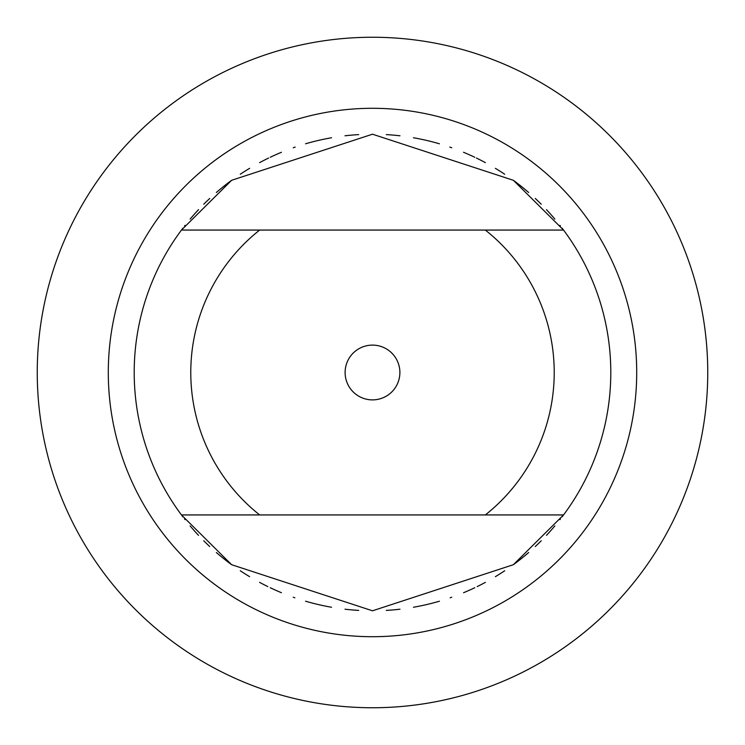 <?xml version="1.0" encoding="UTF-8"?>
<svg xmlns="http://www.w3.org/2000/svg" width="745" height="745" viewBox="0 0 745 745"><rect width="100%" height="100%" fill="white"/><g stroke="black" fill="none" stroke-linecap="round" stroke-linejoin="round"><path stroke-width="1.12" d="M372.5 636.705A264.205 264.205 0 0 1 108.295 372.5A264.205 264.205 0 0 1 372.5 108.295A264.205 264.205 0 0 1 636.705 372.5A264.205 264.205 0 0 1 372.5 636.705M372.5 707.75A335.25 335.25 0 0 1 37.25 372.5A335.25 335.25 0 0 1 372.5 37.25A335.25 335.25 0 0 1 707.75 372.5A335.25 335.25 0 0 1 372.5 707.75M386.292 610.397A238.298 238.298 0 0 0 399.99 609.205M413.456 607.25A238.298 238.298 0 0 0 439.438 601.206M450.166 597.788A238.298 238.298 0 0 0 451.749 597.229M463.539 592.722A238.298 238.298 0 0 0 474.779 587.731M477.182 586.576A238.298 238.298 0 0 0 485.395 582.357M495.378 576.677A238.298 238.298 0 0 0 504.71 570.763M513.361 564.71A238.298 238.298 0 0 0 528.652 552.511M535.282 546.541A238.298 238.298 0 0 0 541.224 540.777M546.467 535.357A238.298 238.298 0 0 0 554.857 525.905M559.951 519.628A238.298 238.298 0 0 0 560.426 519.023M562.168 516.769A238.298 238.298 0 0 0 563.201 515.391M563.201 229.609A238.298 238.298 0 0 0 562.168 228.231M560.426 225.977A238.298 238.298 0 0 0 559.951 225.372M554.857 219.095A238.298 238.298 0 0 0 546.467 209.643M541.224 204.223A238.298 238.298 0 0 0 535.282 198.459M528.652 192.489A238.298 238.298 0 0 0 513.361 180.29M504.71 174.237A238.298 238.298 0 0 0 495.369 168.323M485.395 162.643A238.298 238.298 0 0 0 476.418 158.052M474.779 157.269A238.298 238.298 0 0 0 463.539 152.278M451.759 147.771A238.298 238.298 0 0 0 449.784 147.082M439.438 143.794A238.298 238.298 0 0 0 413.456 137.75M399.99 135.795A238.298 238.298 0 0 0 386.292 134.603M358.708 610.397A238.298 238.298 0 0 1 345.01 609.205M331.544 607.25A238.298 238.298 0 0 1 305.562 601.206M294.862 597.797A238.298 238.298 0 0 1 293.251 597.229M281.461 592.722A238.298 238.298 0 0 1 270.221 587.731M267.818 586.576A238.298 238.298 0 0 1 259.605 582.357M249.622 576.677A238.298 238.298 0 0 1 240.29 570.763M231.639 564.71A238.298 238.298 0 0 1 216.348 552.511M209.718 546.541A238.298 238.298 0 0 1 203.776 540.777M198.533 535.357A238.298 238.298 0 0 1 190.143 525.905M185.049 519.628A238.298 238.298 0 0 1 184.574 519.023M182.832 516.769A238.298 238.298 0 0 1 181.799 515.391M181.799 229.609A238.298 238.298 0 0 1 182.832 228.231M184.574 225.977A238.298 238.298 0 0 1 185.049 225.372M190.143 219.095A238.298 238.298 0 0 1 198.533 209.643M203.776 204.223A238.298 238.298 0 0 1 209.718 198.459M216.348 192.489A238.298 238.298 0 0 1 231.639 180.29M240.29 174.237A238.298 238.298 0 0 1 249.631 168.323M259.605 162.643A238.298 238.298 0 0 1 268.582 158.052M270.221 157.269A238.298 238.298 0 0 1 281.461 152.278M293.241 147.771A238.298 238.298 0 0 1 295.169 147.1M305.562 143.794A238.298 238.298 0 0 1 331.544 137.75M345.01 135.795A238.298 238.298 0 0 1 358.708 134.603M181.454 230.065L231.639 180.29L372.5 134.202L513.361 180.29L563.546 230.065L181.454 230.065A238.298 238.298 0 0 0 181.454 514.935L563.546 514.935L513.361 564.71L372.5 610.798L231.639 564.71L181.454 514.935L563.546 514.935A238.298 238.298 0 0 0 563.546 230.065L181.454 230.065A238.298 238.298 0 0 0 181.454 514.935M372.5 399.888A27.388 27.388 0 0 0 399.888 372.5A27.388 27.388 0 0 0 372.5 345.112A27.388 27.388 0 0 0 345.112 372.5A27.388 27.388 0 0 0 372.5 399.888M563.546 514.935A238.298 238.298 0 0 0 563.546 230.065M485.34 514.935A181.706 181.706 0 0 0 485.34 230.065M259.66 514.935A181.706 181.706 0 0 1 259.66 230.065"/></g></svg>
